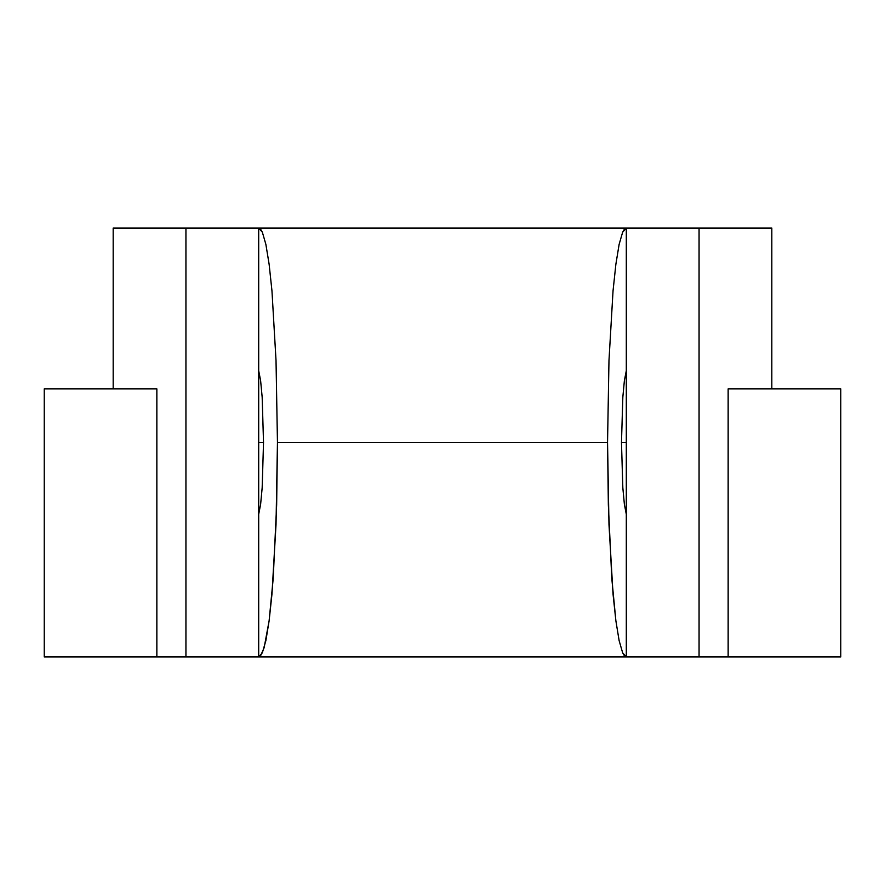 <?xml version="1.0" encoding="UTF-8"?>
<svg xmlns="http://www.w3.org/2000/svg" width="885" height="885" viewBox="0 0 885 885"><rect width="100%" height="100%" fill="white"/><g stroke="black" fill="none" stroke-linecap="round" stroke-linejoin="round"><path stroke-width="1.33" d="M626.303 425.641L626.303 514.285L624.379 504.306L622.83 487.757L621.48 442.5L626.303 442.5L621.48 442.5L622.83 397.243L624.379 380.694L626.303 370.715L626.303 459.359M258.697 459.359L258.697 442.5L263.52 442.5L262.17 487.757L260.621 504.306L258.697 514.285L258.697 370.715L260.621 380.694L262.17 397.243L263.52 442.5L258.697 442.5L258.697 425.641M626.303 656.947L626.303 514.285L626.303 656.947L258.697 656.947L350.593 656.947L258.697 656.947L258.697 514.285L258.697 656.947L260.533 655.907L264.139 647.709L269.117 620.805L273.2 578.536L276.651 504.749L277.459 442.5L276.02 360.438L271.96 290.866L269.117 264.195L265.876 244.382L262.347 232.18L260.533 229.093L258.697 228.053L262.347 232.18L265.876 244.382L269.117 264.195L271.96 290.866L276.02 360.438L277.459 442.5L276.02 524.562L271.96 594.134L269.117 620.805L265.876 640.618L262.347 652.82L258.697 656.947L185.939 656.947L185.939 228.053L113.18 228.053L258.697 228.053L258.697 370.715L258.697 228.053L626.303 228.053L534.407 228.053L626.303 228.053L626.303 370.715L626.303 228.053L771.82 228.053L771.82 388.891L771.82 228.053L699.061 228.053L699.061 656.947L728.145 656.947L728.145 388.891L728.145 656.947L840.75 656.947L840.75 388.891L728.145 388.891L840.75 388.891L840.75 656.947L626.303 656.947L622.653 652.82L619.124 640.618L615.883 620.805L613.039 594.134L608.98 524.562L607.541 442.5L608.98 360.438L613.039 290.866L615.883 264.195L619.124 244.382L622.653 232.18L626.303 228.053L624.467 229.093L622.653 232.18L619.124 244.382L615.883 264.195L613.039 290.866L608.98 360.438L607.541 442.5L277.459 442.5L607.541 442.5L608.349 504.749L611.8 578.536L615.883 620.805L619.124 640.618L622.653 652.82L624.467 655.907L626.303 656.947L699.061 656.947L699.061 228.053L627.509 228.053M257.491 656.947L44.25 656.947L44.25 388.891L156.855 388.891L44.25 388.891L44.25 656.947L156.855 656.947L156.855 388.891L156.855 656.947L185.939 656.947L185.939 228.053L257.491 228.053M626.303 514.285L624.379 504.306L622.83 487.757L621.48 442.5L622.83 397.243L624.379 380.694L626.303 370.715M113.18 228.053L113.18 388.891L113.18 228.053M258.697 370.715L260.621 380.694L262.17 397.243L263.52 442.5L262.17 487.757L260.621 504.306L258.697 514.285"/></g></svg>
